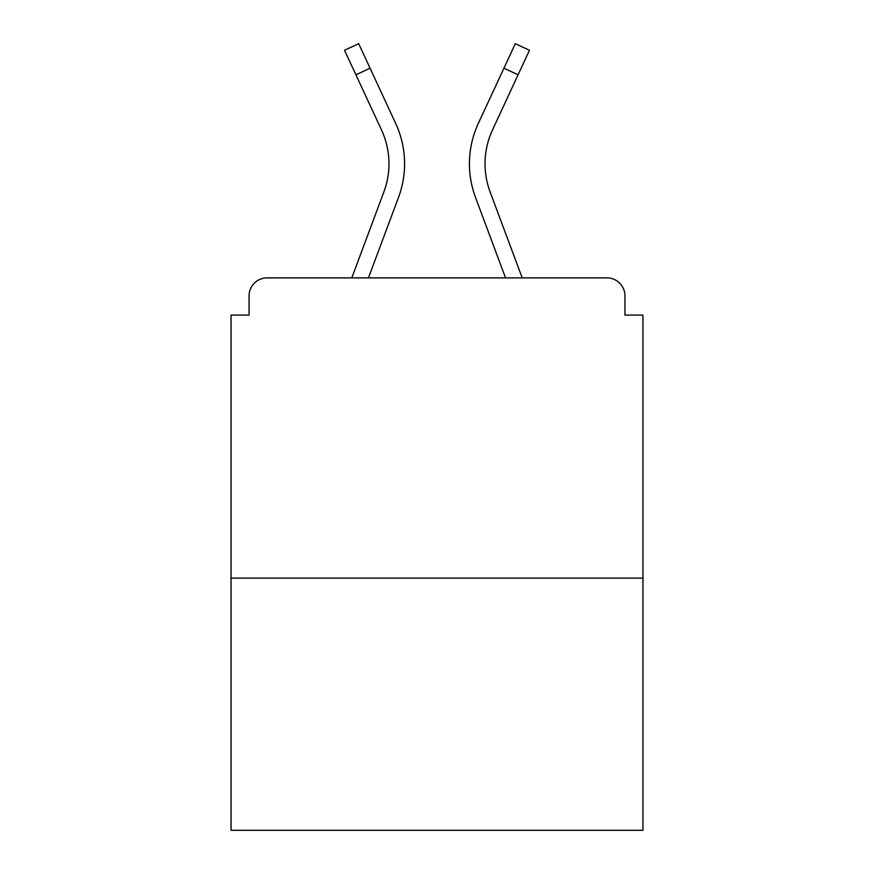 <?xml version="1.0" encoding="UTF-8"?>
<svg xmlns="http://www.w3.org/2000/svg" width="874" height="874" viewBox="0 0 874 874"><rect width="100%" height="100%" fill="white"/><g stroke="black" fill="none" stroke-linecap="round" stroke-linejoin="round"><path stroke-width="1.31" d="M624.943 315.11L624.943 295.893L624.943 315.11L642.958 315.11L642.958 830.3L231.042 830.3L231.042 315.11L249.057 315.11L249.057 295.893L249.057 315.11M642.958 578.107L231.042 578.107M624.943 295.893A18.015 18.015 0 0 0 606.927 277.877L267.073 277.877A18.015 18.015 0 0 0 249.057 295.893M606.927 277.877L530.671 277.877M343.329 277.877L267.073 277.877M368.457 277.877L398.511 197.393A96.074 96.074 0 0 0 395.649 123.354L370.063 68.216L355.904 74.782L344.531 50.266L358.69 43.7L370.063 68.216M355.904 74.782L381.49 129.931A80.463 80.463 0 0 1 383.883 191.93L351.796 277.877M505.543 277.877L475.489 197.393A96.074 96.074 0 0 1 478.351 123.354L515.31 43.7L529.469 50.266L492.51 129.931A80.463 80.463 0 0 0 490.117 191.93L522.204 277.877M388.963 163.788A80.463 80.463 0 0 1 383.883 191.93A80.463 80.463 0 0 0 388.963 163.788A80.463 80.463 0 0 1 383.883 191.93A80.463 80.463 0 0 0 388.963 163.788A80.463 80.463 0 0 1 383.883 191.93A80.463 80.463 0 0 0 388.963 163.788A80.463 80.463 0 0 1 383.883 191.93A80.463 80.463 0 0 0 381.49 129.931A80.463 80.463 0 0 1 388.963 163.788M485.037 163.788A80.463 80.463 0 0 1 492.51 129.931A80.463 80.463 0 0 0 485.037 163.788A80.463 80.463 0 0 1 492.51 129.931A80.463 80.463 0 0 0 485.037 163.788A80.463 80.463 0 0 1 492.51 129.931A80.463 80.463 0 0 0 485.037 163.788A80.463 80.463 0 0 1 492.51 129.931A80.463 80.463 0 0 0 485.037 163.788A80.463 80.463 0 0 1 492.51 129.931A80.463 80.463 0 0 0 490.117 191.93A80.463 80.463 0 0 1 485.037 163.788A80.463 80.463 0 0 0 490.117 191.93A80.463 80.463 0 0 1 485.037 163.788A80.463 80.463 0 0 0 490.117 191.93A80.463 80.463 0 0 1 485.037 163.788A80.463 80.463 0 0 0 490.117 191.93A80.463 80.463 0 0 1 485.037 163.788A80.463 80.463 0 0 0 490.117 191.93M518.096 74.782L503.937 68.216"/></g></svg>
